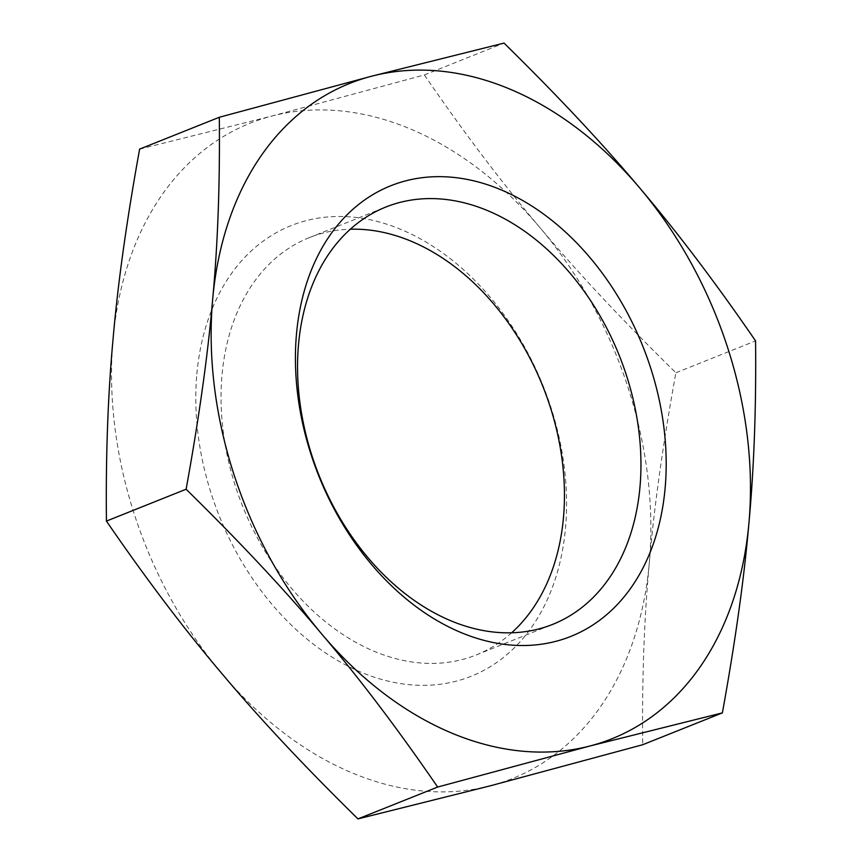 <?xml version="1.0" encoding="UTF-8"?>
<svg xmlns="http://www.w3.org/2000/svg" width="862" height="862" viewBox="0 0 862 862"><rect width="100%" height="100%" fill="white"/><g stroke="black" fill="none" stroke-linecap="round" stroke-linejoin="round"><path stroke-width="0.65" stroke-dasharray="4.31 3.23" d="M139.622 149.115L272.026 116.014L424.352 74.951L504.044 43.1M511.651 632.783A224.734 161.636 -111.8 0 1 476.158 654.969A224.734 161.636 -111.8 0 1 297.907 595.61A224.734 161.636 -111.8 0 1 222.019 375.089A224.734 161.636 -111.8 0 1 309.339 237.61A224.734 161.636 -111.8 0 1 350.349 229.217M196.859 374.033A242.642 174.512 -111.8 0 1 400.959 229.443A242.642 174.512 -111.8 0 1 565.526 527.792A242.642 174.512 -111.8 0 1 361.426 672.382A242.642 174.512 -111.8 0 1 196.859 374.033M424.352 74.951C464.058 132.791 502.654 183.757 540.151 227.837C577.26 272.09 622.504 320.395 675.883 372.772C662.9 444.329 654.053 507.643 649.323 562.735A352.935 253.837 -111.8 0 1 490.359 785.799A352.935 253.837 -111.8 0 1 222.234 673.976A352.935 253.837 -111.8 0 1 113.062 339.078A352.935 253.837 -111.8 0 1 272.026 116.014A352.935 253.837 -111.8 0 1 540.151 227.837A352.935 253.837 -111.8 0 1 649.323 562.735C644.205 617.979 641.985 678.642 642.686 744.736M675.883 372.772L755.575 340.91M476.158 654.969L552.661 624.39M309.339 237.61L385.842 207.031"/><path stroke-width="1.29" d="M722.378 712.885C735.351 641.328 744.208 578.003 748.938 522.922C754.045 467.678 756.265 407.004 755.575 340.91C715.869 283.081 677.263 232.115 639.766 188.024C602.657 143.782 557.412 95.477 504.044 43.1L371.641 76.201A352.935 253.837 -111.8 0 1 639.766 188.024A352.935 253.837 -111.8 0 1 748.938 522.922A352.935 253.837 -111.8 0 1 589.974 745.986L722.378 712.885L642.686 744.736L490.359 785.799L357.956 818.9C304.588 766.523 259.343 718.218 222.234 673.976C184.737 629.885 146.131 578.919 106.425 521.09C105.735 454.996 107.955 394.322 113.062 339.078C117.792 283.997 126.649 220.672 139.622 149.115L219.314 117.264C220.015 183.358 217.795 244.021 212.677 299.265C207.947 354.357 199.1 417.671 186.117 489.228C239.496 541.605 284.74 589.91 321.849 634.163C359.346 678.243 397.942 729.209 437.648 787.049L589.974 745.986A352.935 253.837 -111.8 0 1 321.849 634.163A352.935 253.837 -111.8 0 1 212.677 299.265A352.935 253.837 -111.8 0 1 371.641 76.201L219.314 117.264M106.425 521.09L186.117 489.228M357.956 818.9L437.648 787.049M350.349 229.217A224.734 161.636 -111.8 0 1 563.479 517.491A224.734 161.636 -111.8 0 1 511.651 632.783M639.981 486.911A224.734 161.636 -111.8 0 1 552.661 624.39A224.734 161.636 -111.8 0 1 374.41 565.03A224.734 161.636 -111.8 0 1 298.521 344.509A224.734 161.636 -111.8 0 1 385.842 207.031A224.734 161.636 -111.8 0 1 564.093 266.39A224.734 161.636 -111.8 0 1 639.981 486.911M296.474 334.208A242.642 174.512 -111.8 0 1 500.574 189.618A242.642 174.512 -111.8 0 1 665.141 487.967A242.642 174.512 -111.8 0 1 461.041 632.557A242.642 174.512 -111.8 0 1 296.474 334.208"/></g></svg>
